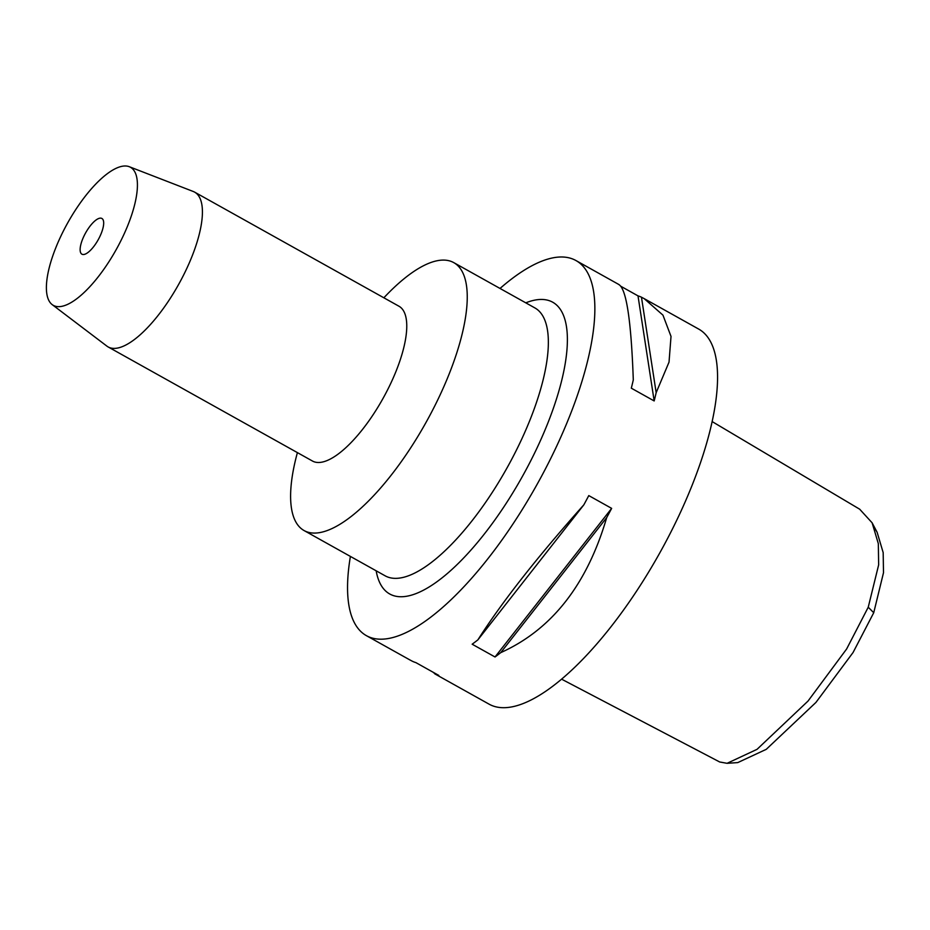 <?xml version="1.0" encoding="UTF-8"?>
<svg xmlns="http://www.w3.org/2000/svg" width="930" height="930" viewBox="0 0 930 930"><rect width="100%" height="100%" fill="white"/><g stroke="black" fill="none" stroke-linecap="round" stroke-linejoin="round"><path stroke-width="1.4" d="M561.662 679.202L719.692 761.984L727.074 763.309L737.757 762.6L766.262 749.336L815.924 702.441L853.077 652.488L873.735 612.719L883.5 572.717L883.175 552.606L877.118 532.262L874.421 527.856M727.074 763.309L757.055 749.324L807.996 701.092L846.625 649L868.236 607.22L878.652 564.859L878.327 543.655L872.119 522.811L859.68 509.21M434.798 673.855L489.168 704.208A214.842 75.237 -60.8 0 0 692.501 484.309A214.842 75.237 -60.8 0 0 698.639 329.046L644.618 298.879M500.026 288.451A214.842 75.237 119.2 0 1 575.926 260.528A214.842 75.237 119.2 0 1 569.799 415.791A214.842 75.237 119.2 0 1 366.455 635.69A214.842 75.237 119.2 0 1 350.401 556.419M500.747 652.628A214.842 75.237 119.2 0 1 495.027 656.975L472.161 644.211A214.842 75.237 -60.8 0 0 477.881 639.863C502.026 601.954 537.342 556.954 583.819 504.862A214.842 75.237 -60.8 0 0 588.783 495.597L611.649 508.373A214.842 75.237 119.2 0 1 606.686 517.626C587.028 584.703 551.711 629.703 500.747 652.628L606.686 517.626M432.973 672.158L435.333 674.076A214.842 75.237 119.2 0 0 438.797 675.413L415.931 662.637A214.842 75.237 -60.8 0 1 412.467 661.3L409.328 659.626M620.961 286.347L638.003 295.868A214.842 75.237 119.2 0 1 641.467 297.205L644.211 298.658L662.962 315.154L671.018 336.404L669.03 362.119L656.162 392.669A214.842 75.237 119.2 0 1 654.174 400.946L631.307 388.182A214.842 75.237 -60.8 0 0 633.295 379.893C631.168 319.967 626.274 288.149 618.601 284.441M619.136 284.661L575.926 260.528M376.127 570.776L376.534 572.752A167.098 58.52 -60.8 0 0 448.772 572.275A167.098 58.52 -60.8 0 0 547.886 422.976A167.098 58.52 -60.8 0 0 527.647 302.134L525.741 302.82M304.11 530.577L385.229 575.868A153.45 53.742 -60.8 0 0 530.46 418.791A153.45 53.742 -60.8 0 0 534.843 307.9L453.735 262.609A153.45 53.742 119.2 0 1 449.353 373.5A153.45 53.742 119.2 0 1 304.11 530.577A153.45 53.742 119.2 0 1 297.402 452.619M383.858 297.798A153.45 53.742 119.2 0 1 453.735 262.609M108.171 346.96L312.503 461.048A88.664 31.05 -60.8 0 0 396.424 370.303A88.664 31.05 -60.8 0 0 398.958 306.226L194.614 192.126A88.664 31.05 119.2 0 1 192.08 256.203A88.664 31.05 119.2 0 1 108.171 346.96A88.664 31.05 119.2 0 1 106.88 346.111L52.208 304.633A79.085 27.702 119.2 0 1 55.614 248.229A79.085 27.702 119.2 0 1 129.224 166.691A79.085 27.702 119.2 0 1 128.201 224.432A79.085 27.702 119.2 0 1 52.208 304.633M129.224 166.691L193.231 191.475A88.664 31.05 119.2 0 1 194.614 192.126M82.514 239.405A20.46 7.161 -60.8 0 0 81.933 254.192A20.46 7.161 -60.8 0 0 101.3 233.244A20.46 7.161 -60.8 0 0 101.882 218.469A20.46 7.161 -60.8 0 0 82.514 239.405M641.467 297.205L656.162 392.669M638.003 295.868L654.174 400.946M611.649 508.373L495.027 656.975M583.819 504.862L477.881 639.863M435.333 674.076L435.24 673.425M868.236 607.22L873.735 612.719M877.118 532.262L872.119 522.811M409.735 659.847L366.455 635.69M859.866 509.315L712.124 421.569"/></g></svg>
